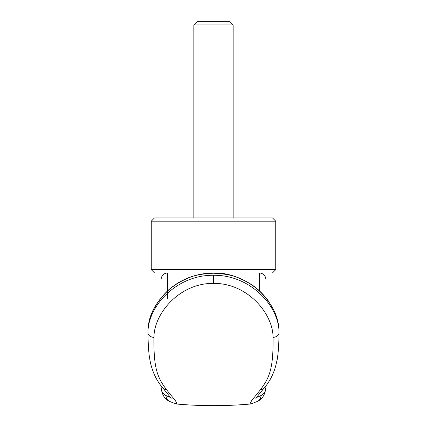 <?xml version="1.0" encoding="UTF-8"?>
<svg xmlns="http://www.w3.org/2000/svg" width="427" height="427" viewBox="0 0 427 427"><rect width="100%" height="100%" fill="white"/><g stroke="black" fill="none" stroke-linecap="round" stroke-linejoin="round"><path stroke-width="0.64" d="M193.842 24.894L197.391 21.35L229.609 21.35L233.153 24.894L193.842 24.894L193.842 217.898M213.5 221.175L275.741 221.175L272.463 217.898L154.537 217.898L151.259 221.175L213.5 221.175M275.741 269.661L272.463 272.933L154.537 272.933L151.259 269.661L275.741 269.661L275.741 221.175M213.5 273.211L213.5 272.96C226.193 272.645 238.96 276.589 251.797 284.798C257.385 288.406 262.802 293.632 268.044 300.475L273.824 310.162C276.755 316.46 278.436 322.593 278.874 328.56A8.513 6.229 -1.7 0 1 278.879 328.699C278.03 315.441 271.476 302.823 259.216 290.84C253.36 285.449 246.358 281.126 238.213 277.865C232.993 275.33 224.757 273.776 213.5 273.211C202.243 273.776 194.002 275.33 188.787 277.865C180.642 281.126 173.64 285.449 167.779 290.84C155.524 302.823 148.97 315.441 148.116 328.699L148.11 328.806A710.25 372.942 -178.2 0 0 148.009 332.692L148.009 332.756A6.549 4.644 180 0 0 148.009 332.825A6.549 4.644 180 0 0 153.944 337.415C153.581 368.336 157.36 377.489 166.546 389.718L175.428 400.756L176.575 402.666L176.223 403.995C201.074 406.194 225.926 406.194 250.772 403.995L250.185 403.745L250.185 403.312L251.594 400.723L260.449 389.718C269.64 377.479 273.419 368.33 273.05 337.41C273.152 313.738 247.516 282.989 213.5 283.379C179.57 282.973 153.864 313.653 153.944 337.415M278.879 328.699L278.884 328.806A710.683 372.99 0.6 0 1 278.991 332.692C279.557 307.371 251.279 274.833 213.5 275.276C175.823 274.817 147.464 307.269 148.009 332.692M265.914 279.712L265.914 282.29M250.777 404.001L257.678 401.311C262.584 398.983 265.327 394.185 265.914 386.905L265.914 384.145M170.384 397.478L166.044 395.589C162.724 393.79 161.075 390.892 161.086 386.905C161.668 394.18 164.411 398.978 169.316 401.311L169.316 401.311A6.549 6.442 -60.8 0 1 166.044 395.589L166.044 391.901M161.086 384.145L161.086 386.905M265.914 386.905C265.925 390.892 264.27 393.79 260.956 395.589L256.616 397.478M148.116 328.699L148.142 328.411M278.991 332.692L278.991 332.745A6.554 4.644 -0.1 0 1 278.991 332.814C278.943 343.532 278.367 352.334 277.256 359.214L275.698 365.992C273.397 374.276 269.672 381.492 264.521 387.647L264.521 387.647C255.495 398.338 256.264 398.161 255.752 398.834L255.752 398.834M273.05 337.405A6.554 4.644 -0.1 0 0 278.991 332.814M167.635 298.852L167.635 272.933C163.664 273.333 161.481 275.516 161.086 279.488M259.36 290.782L259.36 272.933C263.331 273.333 265.514 275.516 265.914 279.488M260.956 391.901L260.956 395.589A6.549 6.442 -119.2 0 1 257.678 401.311M260.449 389.718A6.549 6.175 40.4 0 0 264.521 387.647M213.5 283.379L213.5 275.276M166.546 389.718A6.549 6.175 139.6 0 1 162.479 387.647L162.479 387.647A6.549 6.175 139.6 0 1 162.473 387.641C156.72 380.74 152.733 372.52 150.517 363.003L149.509 357.799C148.559 351.143 148.057 342.817 148.009 332.825M233.153 24.894L233.153 217.898M151.259 269.661L151.259 221.175M148.126 328.56C148.804 315.521 155.337 302.898 167.731 290.696C180.477 279.226 195.731 273.312 213.5 272.96M169.316 401.311L176.223 404.001M162.479 387.647C171.505 398.338 170.736 398.161 171.248 398.834L171.248 398.834"/></g></svg>
